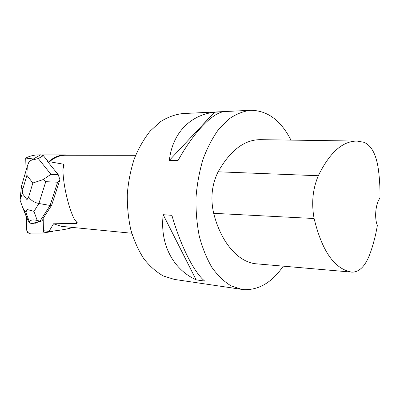 <?xml version="1.0" encoding="UTF-8"?>
<svg xmlns="http://www.w3.org/2000/svg" width="400" height="400" viewBox="0 0 400 400"><rect width="100%" height="100%" fill="white"/><g stroke="black" fill="none" stroke-linecap="round" stroke-linejoin="round"><path stroke-width="0.6" d="M53.03 231.05L52.36 231.505L42.875 233.01M26.395 216.875L26.715 229.93C26.885 231.795 27.455 232.845 28.42 233.08L42.81 233.02L43.9 230.71L42.725 233.025L30.83 233.07C28.53 234.13 26.12 231.55 26.63 226.45L26.395 216.875M35.75 223.17L37.115 222.365L35.295 223.235L34.42 223.12L36.66 222.43M40.635 154.805L43.35 155.63L47.34 160.55L47.075 160.915L49.245 161.255L49.535 161.72L63.125 164.14L64.04 164.875L62.945 169.225C62.9 183.53 68.265 207.205 74.345 219.265L77.285 222.94L76.64 223.41L53.56 223.79L48.96 231.47L43.44 230.675L43.185 218.345L51.645 205.24L59.925 179.745L57.61 182.225L45.755 181.675L38.915 203.505C34.3 202.54 30.875 200.35 28.645 196.945L32.855 183.02L43.175 179.57L50.925 174.32L58.23 174.675L59.925 179.745M33.385 158.98L25.725 158.065L26.035 170.63M47.075 160.915L58.23 174.675M49.245 161.255C54.14 157.06 59.445 154.94 65.15 154.9L69.06 155.26M25.725 158.065C29.92 155.96 34.21 154.9 38.59 154.89M49.535 161.72C54.435 157.45 59.75 155.295 65.48 155.26L135.63 155.315M131.785 233.255L61.34 226.335L53.56 223.79M48.96 231.47C59.81 230.44 67.735 229.1 72.735 227.46M351.875 272.14L255.185 263.715C237.895 261.585 221.025 242.465 213.675 213.315C210.335 198.44 211.82 184.6 218.12 171.8C230.38 150.29 244.52 139.58 260.53 139.665L356.605 141.07M351.39 272.08C334.4 268.86 321.975 251.005 314.11 218.52C311.305 203.22 312.71 188.955 318.315 175.735C329.68 152.555 342.595 141 357.07 141.08L363.95 142.285C371.095 145.315 375.8 153.655 378.07 167.295C379.55 177.295 380.18 187.56 379.955 198.085C375.56 203.96 374.24 217.765 377.36 225.505C375.595 235.85 373.035 245.565 369.67 254.65C365.115 266.285 359.25 272.12 352.065 272.155L255.185 263.715M283.225 266.17C272.25 282.125 259.3 289.955 244.385 289.655L241.78 289.38L231.035 285.85C224.08 281.625 217.71 275.49 211.93 267.44C206.635 258.38 202.415 247.93 199.26 236.075C196.835 223.645 195.755 210.74 196.015 197.36C197.07 184.02 199.42 171.285 203.06 159.155C207.36 147.67 212.595 137.68 218.75 129.19L228.785 119.085C235.935 114.14 243.215 111.21 250.62 110.295C267.455 110.44 280.905 120.38 290.96 140.11M241.78 289.38L174.405 279.415L163.39 275.99C156.26 271.985 149.735 266.23 143.81 258.72C138.385 250.3 134.045 240.61 130.795 229.66C128.275 218.185 127.115 206.29 127.32 193.97C128.33 181.69 130.655 169.965 134.29 158.8C138.605 148.22 143.875 139.005 150.105 131.16L160.285 121.8C167.565 117.195 175 114.455 182.59 113.575L250.62 110.295M214.555 112.195C190.575 114.89 172.39 132.785 169.375 160.345L178.1 160.405C193.595 132.515 211.62 113.765 223.19 111.78L214.555 112.195L169.375 160.345M163.2 214.7C159.675 244.46 173.195 269.345 196.115 279.84L204.7 281.08C194.11 272.42 180.795 246.415 171.905 215.33L163.2 214.7L196.115 279.84M57.61 182.225L50.1 205.445L51.645 205.24M27.055 209.455L25.895 212.335L23.43 208.985L22.455 206.955L20 199.925L22.34 193.45L26.995 199.67L27.055 209.455L33.995 211.375L38.915 203.505L50.1 205.445L39.975 221.175L41.955 220.885L43.195 218.965M43.175 179.57L45.755 181.675M37.115 222.365L41.955 220.885M33.995 211.375L37.2 220.455C32.39 219.34 29.865 220.005 29.615 222.445L29.605 223.04L32.255 223.54L34.53 223.155M23.43 208.985L27.78 219.935L29.605 223.04M27.78 219.935L25.465 214.535M37.2 220.455L39.975 221.175L32.255 223.54M43.35 155.63L38.295 158.56L31.075 160.32L29.06 161.63L27.265 166.35L26.9 175.3L22.8 189.185L21.445 186.615L21.69 185.43M63.125 164.14L63.82 167.18M76.105 221.065L76.64 223.41M314.11 218.52L213.675 213.315M318.315 175.735L218.12 171.8M38.295 158.56L50.925 174.32M22.8 189.185L22.34 193.45M26.995 199.67L28.645 196.945M32.855 183.02L26.9 175.3M29.615 222.445L25.895 212.335M38.525 154.89L40.485 154.895M42.57 154.895L65.15 154.9M77.29 222.94L77.215 222.625M64.135 165.285L64.04 164.875M40.83 154.695L31.07 160.315M27.29 166.355L21.485 186.12M21.43 186.735L20.1 199.255M26.77 217.82L22.45 206.95"/></g></svg>
